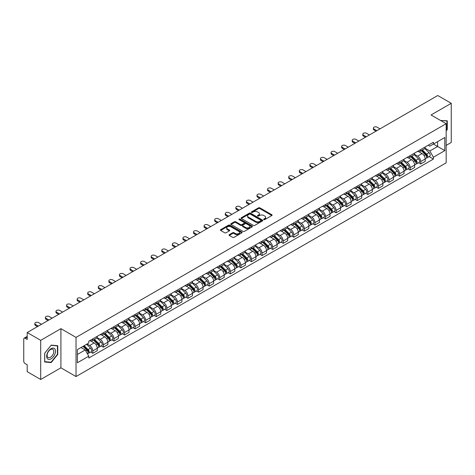 <?xml version="1.0" encoding="UTF-8"?>
<svg xmlns="http://www.w3.org/2000/svg" width="475" height="475" viewBox="0 0 475 475"><rect width="100%" height="100%" fill="white"/><g stroke="black" fill="none" stroke-linecap="round" stroke-linejoin="round"><path stroke-width="0.71" d="M263.833 219.598A0.659 0.38 0 0 0 264.765 219.598L271.837 215.513A0.944 0.546 0 0 0 272.11 215.133A0.944 0.546 0 0 0 271.837 214.748L259.855 207.83A0.944 0.546 0 0 0 258.525 207.83L251.447 211.915A0.659 0.38 0 0 0 252.379 212.45L253.3 211.921A3.01 1.74 0 0 1 257.557 211.921L258.554 212.497A3.01 1.74 0 0 1 259.439 213.726A3.01 1.74 0 0 1 258.554 214.961L257.64 215.49A0.659 0.38 0 0 0 258.572 216.024L259.487 215.496A3.01 1.74 0 0 1 263.75 215.496L264.747 216.072A3.01 1.74 0 0 1 265.626 217.301A3.01 1.74 0 0 1 264.747 218.53L263.833 219.058A0.659 0.38 0 0 0 263.833 219.598L263.833 219.058M229.3 234.656A0.944 0.546 0 0 0 229.027 235.036A0.944 0.546 0 0 0 229.3 235.422L232.661 237.363A0.944 0.546 0 0 0 233.991 237.363L241.846 232.827A0.944 0.546 0 0 0 242.125 232.447A0.944 0.546 0 0 0 241.846 232.061L229.864 225.144A0.944 0.546 0 0 0 228.534 225.144L220.679 229.68A0.944 0.546 0 0 0 220.406 230.06A0.944 0.546 0 0 0 220.679 230.446L224.74 232.792A0.944 0.546 0 0 0 226.07 232.792L229.437 230.85A0.944 0.546 0 0 0 229.71 230.464A0.944 0.546 0 0 0 229.437 230.078L227.418 228.92A2.518 1.455 0 0 1 226.682 227.893A2.518 1.455 0 0 1 228.237 226.545A2.518 1.455 0 0 1 230.981 226.86L238.872 231.414A2.518 1.455 0 0 1 239.608 232.447A2.518 1.455 0 0 1 238.052 233.789A2.518 1.455 0 0 1 235.309 233.474L233.991 232.714A0.944 0.546 0 0 0 232.661 232.714L229.3 234.656L229.3 235.422L232.661 233.498L232.661 232.714M76.036 337.398L60.913 328.664L40.702 340.332L27.206 332.542L437.754 95.517L451.25 103.307L431.039 114.974L446.162 123.702L76.036 337.398L76.036 376.55L446.162 162.86L446.162 123.702M253.365 225.411A0.944 0.546 0 0 0 254.695 225.411L262.55 220.875A0.944 0.546 0 0 0 262.823 220.495A0.944 0.546 0 0 0 262.55 220.109L250.568 213.192A0.944 0.546 0 0 0 249.238 213.192L241.383 217.728A0.944 0.546 0 0 0 241.104 218.108A0.944 0.546 0 0 0 241.383 218.494L253.365 225.411M239.347 219.741A0.659 0.38 0 0 1 240.018 219.836L240.018 219.052L252.201 226.082A0.944 0.546 0 0 1 252.474 226.468A0.944 0.546 0 0 1 252.201 226.854L244.346 231.39A0.944 0.546 0 0 1 243.016 231.39L231.034 224.467L231.034 223.701A0.944 0.546 0 0 0 230.755 224.087A0.944 0.546 0 0 0 231.034 224.467M231.034 223.701L234.395 221.76A0.944 0.546 0 0 1 235.725 221.76L240.582 224.568A0.944 0.546 0 0 0 241.917 224.568L244.144 223.28A0.944 0.546 0 0 0 244.423 222.894A0.944 0.546 0 0 0 244.144 222.508L239.085 219.587A0.659 0.38 0 0 1 240.018 219.052M40.702 340.332L40.702 379.483L27.206 371.693L27.206 364.764L25.104 363.553A1.918 1.11 -120 0 1 23.75 361.202L23.75 339.043A1.918 1.11 -120 0 1 24.148 338.164L27.206 336.395M446.162 145.398L451.25 142.458L451.25 103.307M40.702 379.483L60.913 367.816L76.036 376.55M27.206 332.542L27.206 339.471L25.104 338.259A1.918 1.11 -120 0 0 24.148 338.164M420.731 149.542A4.412 2.547 60 0 1 419.823 151.525L424.294 148.942A4.412 2.547 -120 0 0 425.208 146.959M414.384 154.298L417.614 156.162A4.412 2.547 60 0 1 420.731 161.565L425.208 158.982A4.412 2.547 -120 0 0 422.091 153.579L418.885 151.727M425.208 158.982L425.208 161.369L420.731 163.952L418.588 162.711M419.823 151.525A4.412 2.547 60 0 1 417.65 151.323M420.731 161.565L420.731 163.952M410.157 155.652A4.412 2.547 60 0 1 409.242 157.635L413.719 155.046A4.412 2.547 -120 0 0 414.628 153.069M408.007 168.821L410.157 170.062L414.628 167.479L414.628 165.086A4.412 2.547 -120 0 0 411.51 159.683L408.31 157.837M409.242 157.635A4.412 2.547 60 0 1 407.069 157.433M403.803 160.402L407.033 162.272A4.412 2.547 60 0 1 410.157 167.675L410.157 170.062M399.576 161.761A4.412 2.547 60 0 1 398.662 163.738L403.138 161.156A4.412 2.547 -120 0 0 404.053 159.178M397.433 174.931L399.576 176.166L404.053 173.583L404.053 171.196A4.412 2.547 -120 0 0 400.93 165.793L397.729 163.946M398.662 163.738A4.412 2.547 60 0 1 396.488 163.542M393.223 166.511L396.459 168.376A4.412 2.547 60 0 1 399.576 173.779L399.576 176.166M388.995 167.865A4.412 2.547 60 0 1 388.081 169.848L392.558 167.265A4.412 2.547 -120 0 0 393.472 165.282M386.852 181.034L388.995 182.275L393.472 179.692L393.472 177.306A4.412 2.547 -120 0 0 390.355 171.902L387.149 170.05M388.081 169.848A4.412 2.547 60 0 1 385.914 169.646M382.642 172.621L385.878 174.485A4.412 2.547 60 0 1 388.995 179.888L388.995 182.275M378.415 173.975A4.412 2.547 60 0 1 377.506 175.958L381.977 173.369A4.412 2.547 -120 0 0 382.892 171.392M376.271 187.144L378.421 188.385L382.892 185.802L382.892 183.409A4.412 2.547 -120 0 0 379.774 178.006L376.568 176.16M377.506 175.958A4.412 2.547 60 0 1 375.333 175.756M372.067 178.725L375.298 180.595A4.412 2.547 60 0 1 378.421 185.998L378.421 188.385M367.84 180.084A4.412 2.547 60 0 1 366.926 182.062L371.402 179.479A4.412 2.547 -120 0 0 372.317 177.502M365.691 193.254L367.84 194.489L372.317 191.906L372.317 189.519A4.412 2.547 -120 0 0 369.194 184.116L365.993 182.269M366.926 182.062A4.412 2.547 60 0 1 364.753 181.866M361.487 184.834L364.717 186.699A4.412 2.547 60 0 1 367.84 192.102L367.84 194.489M357.259 186.194A4.412 2.547 60 0 1 356.345 188.171L360.822 185.588A4.412 2.547 -120 0 0 361.736 183.605M355.116 199.357L357.259 200.598L361.736 198.016L361.736 195.629A4.412 2.547 -120 0 0 358.613 190.226L355.413 188.373M356.345 188.171A4.412 2.547 60 0 1 354.172 187.975M350.906 190.944L354.142 192.808A4.412 2.547 60 0 1 357.259 198.212L357.259 200.598M346.679 192.298A4.412 2.547 60 0 1 345.764 194.281L350.241 191.698A4.412 2.547 -120 0 0 351.156 189.715M344.535 205.467L346.679 206.708L351.156 204.125L351.156 201.732A4.412 2.547 -120 0 0 348.038 196.329L344.832 194.483M345.764 194.281A4.412 2.547 60 0 1 343.597 194.079M340.332 197.048L343.562 198.918A4.412 2.547 60 0 1 346.679 204.321L346.679 206.708M336.104 198.408A4.412 2.547 60 0 1 335.19 200.385L339.667 197.802A4.412 2.547 -120 0 0 340.575 195.825M333.955 211.577L336.104 212.812L340.575 210.229L340.575 207.842A4.412 2.547 -120 0 0 337.458 202.439L334.252 200.592M335.19 200.385A4.412 2.547 60 0 1 333.017 200.189M329.751 203.158L332.981 205.022A4.412 2.547 60 0 1 336.104 210.425L336.104 212.812M325.523 204.517A4.412 2.547 60 0 1 324.609 206.494L329.086 203.912A4.412 2.547 -120 0 0 330 201.928M323.374 217.681L325.523 218.922L330 216.339L330 213.952A4.412 2.547 -120 0 0 326.877 208.549L323.677 206.696M324.609 206.494A4.412 2.547 60 0 1 322.436 206.298M319.17 209.267L322.4 211.132A4.412 2.547 60 0 1 325.523 216.535L325.523 218.922M314.943 210.621A4.412 2.547 60 0 1 314.028 212.604L318.505 210.021A4.412 2.547 -120 0 0 319.42 208.038M312.799 223.79L314.943 225.031L319.42 222.448L319.42 220.056A4.412 2.547 -120 0 0 316.303 214.652L313.096 212.806M314.028 212.604A4.412 2.547 60 0 1 311.855 212.402M308.59 215.371L311.826 217.241A4.412 2.547 60 0 1 314.943 222.644L314.943 225.031M304.362 216.731A4.412 2.547 60 0 1 303.454 218.708L307.925 216.125A4.412 2.547 -120 0 0 308.839 214.148M302.219 229.9L304.362 231.135L308.839 228.552L308.839 226.165A4.412 2.547 -120 0 0 305.722 220.762L302.516 218.916M303.454 218.708A4.412 2.547 60 0 1 301.281 218.512M298.015 221.481L301.245 223.345A4.412 2.547 60 0 1 304.362 228.748L304.362 231.135M293.788 222.84A4.412 2.547 60 0 1 292.873 224.817L297.35 222.235A4.412 2.547 -120 0 0 298.258 220.252M291.638 236.004L293.788 237.245L298.264 234.662L298.264 232.275A4.412 2.547 -120 0 0 295.141 226.872L291.941 225.019M292.873 224.817A4.412 2.547 60 0 1 290.7 224.622M287.434 227.59L290.664 229.455A4.412 2.547 60 0 1 293.788 234.858L293.788 237.245M283.207 228.944A4.412 2.547 60 0 1 282.293 230.927L286.769 228.344A4.412 2.547 -120 0 0 287.684 226.361M281.063 242.113L283.207 243.354L287.684 240.772L287.684 238.379A4.412 2.547 -120 0 0 284.561 232.976L281.36 231.129M282.293 230.927A4.412 2.547 60 0 1 280.119 230.725M276.854 233.694L280.09 235.564A4.412 2.547 60 0 1 283.207 240.967L283.207 243.354M272.626 235.054A4.412 2.547 60 0 1 271.712 237.031L276.189 234.448A4.412 2.547 -120 0 0 277.103 232.471M270.483 248.223L272.626 249.458L277.103 246.875L277.103 244.488A4.412 2.547 -120 0 0 273.986 239.085L270.78 237.239M271.712 237.031A4.412 2.547 60 0 1 269.545 236.835M266.273 239.804L269.509 241.668A4.412 2.547 60 0 1 272.626 247.071L272.626 249.458M262.046 241.163A4.412 2.547 60 0 1 261.137 243.141L265.608 240.558A4.412 2.547 -120 0 0 266.522 238.575M259.902 254.333L262.052 255.568L266.522 252.985L266.522 250.598A4.412 2.547 -120 0 0 263.405 245.195L260.199 243.342M261.137 243.141A4.412 2.547 60 0 1 258.964 242.945M255.698 245.913L258.928 247.778A4.412 2.547 60 0 1 262.052 253.181L262.052 255.568M251.471 247.267A4.412 2.547 60 0 1 250.557 249.25L255.033 246.667A4.412 2.547 -120 0 0 255.948 244.684M249.322 260.437L251.471 261.678L255.948 259.095L255.948 256.702A4.412 2.547 -120 0 0 252.825 251.299L249.624 249.452M250.557 249.25A4.412 2.547 60 0 1 248.383 249.048M245.118 252.017L248.348 253.888A4.412 2.547 60 0 1 251.471 259.291L251.471 261.678M240.89 253.377A4.412 2.547 60 0 1 239.976 255.354L244.453 252.771A4.412 2.547 -120 0 0 245.367 250.794M238.747 266.546L240.89 267.787L245.367 265.198L245.367 262.812A4.412 2.547 -120 0 0 242.244 257.408L239.044 255.562M239.976 255.354A4.412 2.547 60 0 1 237.803 255.158M234.537 258.127L237.773 259.991A4.412 2.547 60 0 1 240.89 265.394L240.89 267.787M230.31 259.487A4.412 2.547 60 0 1 229.395 261.464L233.872 258.881A4.412 2.547 -120 0 0 234.787 256.898M228.166 272.656L230.31 273.891L234.787 271.308L234.787 268.921A4.412 2.547 -120 0 0 231.669 263.518L228.463 261.666M229.395 261.464A4.412 2.547 60 0 1 227.228 261.268M223.963 264.237L227.192 266.101A4.412 2.547 60 0 1 230.31 271.504L230.31 273.891M219.735 265.59A4.412 2.547 60 0 1 218.821 267.573L223.297 264.991A4.412 2.547 -120 0 0 224.206 263.007M217.586 278.76L219.735 280.001L224.206 277.418L224.206 275.025A4.412 2.547 -120 0 0 221.089 269.622L217.882 267.775M218.821 267.573A4.412 2.547 60 0 1 216.648 267.372M213.382 270.34L216.612 272.211A4.412 2.547 60 0 1 219.735 277.614L219.735 280.001M209.154 271.7A4.412 2.547 60 0 1 208.24 273.677L212.717 271.094A4.412 2.547 -120 0 0 213.631 269.117M207.005 284.869L209.154 286.11L213.631 283.522L213.631 281.135A4.412 2.547 -120 0 0 210.508 275.732L207.308 273.885M208.24 273.677A4.412 2.547 60 0 1 206.067 273.481M202.801 276.45L206.037 278.314A4.412 2.547 60 0 1 209.154 283.717L209.154 286.11M198.574 277.81A4.412 2.547 60 0 1 197.659 279.787L202.136 277.204A4.412 2.547 -120 0 0 203.051 275.221M196.43 290.979L198.574 292.214L203.051 289.631L203.051 287.244A4.412 2.547 -120 0 0 199.933 281.841L196.727 279.989M197.659 279.787A4.412 2.547 60 0 1 195.492 279.591M192.221 282.56L195.457 284.424A4.412 2.547 60 0 1 198.574 289.827L198.574 292.214M187.993 283.913A4.412 2.547 60 0 1 187.085 285.897L191.556 283.314A4.412 2.547 -120 0 0 192.47 281.331M185.85 297.083L187.993 298.324L192.47 295.741L192.47 293.348A4.412 2.547 -120 0 0 189.353 287.945L186.147 286.098M187.085 285.897A4.412 2.547 60 0 1 184.912 285.695M181.646 288.663L184.876 290.534A4.412 2.547 60 0 1 187.993 295.937L187.993 298.324M177.418 290.023A4.412 2.547 60 0 1 176.504 292L180.981 289.418A4.412 2.547 -120 0 0 181.889 287.44M175.269 303.192L177.418 304.433L181.895 301.845L181.895 299.458A4.412 2.547 -120 0 0 178.772 294.055L175.572 292.208M176.504 292A4.412 2.547 60 0 1 174.331 291.804M171.065 294.773L174.295 296.637A4.412 2.547 60 0 1 177.418 302.041L177.418 304.433M166.838 296.133A4.412 2.547 60 0 1 165.923 298.11L170.4 295.527A4.412 2.547 -120 0 0 171.315 293.544M164.694 309.302L166.838 310.537L171.315 307.954L171.315 305.567A4.412 2.547 -120 0 0 168.192 300.164L164.991 298.312M165.923 298.11A4.412 2.547 60 0 1 163.75 297.914M160.485 300.883L163.721 302.747A4.412 2.547 60 0 1 166.838 308.15L166.838 310.537M156.257 302.237A4.412 2.547 60 0 1 155.343 304.22L159.82 301.637A4.412 2.547 -120 0 0 160.734 299.654M154.114 315.406L156.257 316.647L160.734 314.064L160.734 311.671A4.412 2.547 -120 0 0 157.617 306.268L154.411 304.422M155.343 304.22A4.412 2.547 60 0 1 153.176 304.018M149.904 306.987L153.14 308.857A4.412 2.547 60 0 1 156.257 314.26L156.257 316.647M145.683 308.346A4.412 2.547 60 0 1 144.768 310.323L149.239 307.741A4.412 2.547 -120 0 0 150.153 305.763M143.533 321.516L145.683 322.757L150.153 320.168L150.153 317.781A4.412 2.547 -120 0 0 147.036 312.378L143.83 310.531M144.768 310.323A4.412 2.547 60 0 1 142.595 310.128M139.329 313.096L142.559 314.961A4.412 2.547 60 0 1 145.683 320.364L145.683 322.757M135.102 314.456A4.412 2.547 60 0 1 134.188 316.433L138.664 313.85A4.412 2.547 -120 0 0 139.579 311.867M132.952 327.625L135.102 328.86L139.579 326.277L139.579 323.891A4.412 2.547 -120 0 0 136.456 318.488L133.255 316.635M134.188 316.433A4.412 2.547 60 0 1 132.014 316.237M128.749 319.206L131.979 321.07A4.412 2.547 60 0 1 135.102 326.473L135.102 328.86M124.521 320.56A4.412 2.547 60 0 1 123.607 322.543L128.084 319.96A4.412 2.547 -120 0 0 128.998 317.977M122.378 333.729L124.521 334.97L128.998 332.387L128.998 329.994A4.412 2.547 -120 0 0 125.881 324.591L122.675 322.745M123.607 322.543A4.412 2.547 60 0 1 121.434 322.341M118.168 325.31L121.404 327.18A4.412 2.547 60 0 1 124.521 332.583L124.521 334.97M113.941 326.669A4.412 2.547 60 0 1 113.026 328.647L117.503 326.064A4.412 2.547 -120 0 0 118.418 324.087M111.797 339.839L113.941 341.08L118.418 338.491L118.418 336.104A4.412 2.547 -120 0 0 115.3 330.701L112.094 328.854M113.026 328.647A4.412 2.547 60 0 1 110.859 328.451M107.593 331.419L110.823 333.284A4.412 2.547 60 0 1 113.941 338.687L113.941 341.08M103.366 332.779A4.412 2.547 60 0 1 102.452 334.756L106.928 332.173A4.412 2.547 -120 0 0 107.837 330.19M101.217 345.948L103.366 347.183L107.837 344.601L107.837 342.214A4.412 2.547 -120 0 0 104.72 336.811L101.519 334.958M102.452 334.756A4.412 2.547 60 0 1 100.278 334.56M97.013 337.529L100.243 339.393A4.412 2.547 60 0 1 103.366 344.797L103.366 347.183M92.785 338.883A4.412 2.547 60 0 1 91.871 340.866L96.348 338.283A4.412 2.547 -120 0 0 97.262 336.3M90.636 352.052L92.785 353.293L97.262 350.71L97.262 348.317A4.412 2.547 -120 0 0 94.139 342.914L90.939 341.068M91.871 340.866A4.412 2.547 60 0 1 89.698 340.664M87.085 344.013L89.668 345.503A4.412 2.547 60 0 1 92.785 350.906L92.785 353.293M428.224 145.219L429.822 146.14L444.808 137.489L437.617 141.633L437.617 146.49L429.822 150.991L424.959 148.188M77.389 354.469L85.191 349.962L88.783 356.191L77.389 362.769L77.389 349.612L88.783 343.033L88.783 341.192L433.414 142.221L433.414 144.062L444.808 150.64L433.414 157.219L429.822 150.991M444.808 137.489L444.808 150.64M88.783 356.191L88.783 358.031L433.414 159.06L433.414 157.219M446.162 130.928L447.284 129.532L447.284 120.81L440.551 120.46L446.945 120.982L446.945 129.438L446.162 130.411M60.913 328.664L60.913 367.816M44.668 361.98L51.217 362.567L57.76 354.427L57.76 345.699L51.217 345.117L44.668 353.258L44.668 361.98M85.191 349.962L80.987 347.54M429.168 156.607L433.414 159.06M446.945 129.343L447.284 129.532M50.522 362.17L51.217 362.567M57.422 354.231L57.76 354.427M264.094 219.693L264.747 219.313A3.01 1.74 0 0 0 265.626 218.084L265.626 217.301M259.439 213.726L259.439 214.51A3.01 1.74 0 0 1 258.554 215.739L257.901 216.119M271.825 215.525L259.855 208.614A0.944 0.546 0 0 0 258.525 208.614L251.714 212.545M262.538 220.887L250.568 213.976A0.944 0.546 0 0 0 249.238 213.976L241.395 218.5L241.383 217.728M260.888 220.762A0.659 0.38 0 0 0 260.888 220.222L250.367 214.154A0.659 0.38 0 0 0 249.434 214.154L248.473 214.706A3.01 1.74 0 0 0 247.588 215.941A3.01 1.74 0 0 0 248.473 217.17L255.663 221.32A3.01 1.74 0 0 0 259.92 221.32L260.888 220.762L260.888 221.546A0.659 0.38 0 0 0 261.078 221.273L261.078 220.495M247.588 215.941L247.588 216.719A3.01 1.74 0 0 0 248.473 217.954L248.473 217.17M260.888 221.546L259.92 222.104A3.01 1.74 0 0 1 255.663 222.104L248.473 217.954M231.046 224.479L234.395 222.543L234.395 221.76M244.423 222.894L244.423 223.678A0.944 0.546 0 0 1 244.144 224.063L241.917 225.352A0.944 0.546 0 0 1 240.582 225.352L235.725 222.543A0.944 0.546 0 0 0 234.395 222.543M240.018 219.836L252.183 226.86M245.628 227.477A2.518 1.455 0 0 0 248.372 227.792A2.518 1.455 0 0 0 249.927 226.45A2.518 1.455 0 0 0 249.185 225.423L246.406 223.814A0.944 0.546 0 0 0 245.076 223.814L242.844 225.102A0.944 0.546 0 0 0 242.571 225.488A0.944 0.546 0 0 0 242.844 225.874L245.628 227.477L245.628 228.261A2.518 1.455 0 0 0 248.372 228.576A2.518 1.455 0 0 0 249.927 227.234L249.927 226.45M242.571 225.488L242.571 226.272A0.944 0.546 0 0 0 242.844 226.658L242.844 225.874M245.628 228.261L242.844 226.658M239.608 232.447L239.608 233.225A2.518 1.455 0 0 1 238.052 234.573A2.518 1.455 0 0 1 235.309 234.258L233.991 233.498A0.944 0.546 0 0 0 232.661 233.498M226.682 227.893L226.682 228.671A2.518 1.455 0 0 0 227.418 229.704L227.418 228.92M229.437 230.078L229.437 230.85L227.418 229.704M241.846 232.061L241.846 232.827L229.864 225.928A0.944 0.546 0 0 0 228.534 225.928L220.691 230.452M421.301 150.67L425.469 154.779A2.399 1.383 60 0 1 426.105 158.377L425.208 158.893M422.133 151.489L423.902 152.511M380.012 128.856L377.126 127.187A2.209 1.271 -0 0 0 374.728 126.914A2.209 1.271 -0 0 0 373.362 128.09A2.209 1.271 -0 0 0 374.009 128.992L376.889 130.655M421.764 150.403L426.33 154.903A1.152 0.665 60 0 1 426.633 156.631A1.152 0.665 60 0 1 426.526 156.673M422.453 150.005L426.621 154.114A2.399 1.383 60 0 1 427.257 157.712A2.399 1.383 60 0 1 426.532 157.789M424.787 148.485L429.067 152.707A2.399 1.383 60 0 1 429.697 156.299L427.257 157.712M376.01 131.165L374.009 130.007A2.209 1.271 180 0 1 373.362 129.105L373.362 128.09M410.727 156.774L414.889 160.888A2.399 1.383 60 0 1 415.524 164.481L414.628 164.997M411.558 157.599L413.321 158.614M369.431 134.959L366.552 133.297A2.209 1.271 -0 0 0 364.147 133.018A2.209 1.271 -0 0 0 362.787 134.199A2.209 1.271 -0 0 0 363.428 135.096L366.314 136.764M411.184 156.513L415.75 161.013A1.152 0.665 60 0 1 416.053 162.735A1.152 0.665 60 0 1 415.946 162.777M411.878 156.109L416.047 160.223A2.399 1.383 60 0 1 416.676 163.816A2.399 1.383 60 0 1 415.952 163.893M414.212 154.595L418.487 158.81A2.399 1.383 60 0 1 419.116 162.408L416.676 163.816M365.429 137.269L363.428 136.117A2.209 1.271 180 0 1 362.787 135.215L362.787 134.199M400.146 162.883L404.314 166.998A2.399 1.383 60 0 1 404.943 170.59L404.053 171.107M400.977 163.703L402.741 164.724M358.851 141.069L355.971 139.407A2.209 1.271 -0 0 0 353.566 139.127A2.209 1.271 -0 0 0 352.207 140.303A2.209 1.271 -0 0 0 352.854 141.206L355.733 142.868M400.609 162.616L405.169 167.117A1.152 0.665 60 0 1 405.472 168.845A1.152 0.665 60 0 1 405.371 168.886M401.298 162.218L405.466 166.333A2.399 1.383 60 0 1 406.095 169.925A2.399 1.383 60 0 1 405.371 170.002M403.631 160.704L407.906 164.92A2.399 1.383 60 0 1 408.542 168.518L406.095 169.925M354.855 143.379L352.854 142.221A2.209 1.271 180 0 1 352.207 141.324L352.207 140.303M446.524 120.745L446.945 120.982M54.898 349.012A6.234 3.598 120 0 0 48.877 350.627A6.234 3.598 120 0 0 47.262 358.512A6.234 3.598 120 0 0 53.283 356.897A6.234 3.598 120 0 0 54.898 349.012M53.348 349.808A4.72 2.725 120 0 0 52.82 349.315A4.72 2.725 120 0 0 48.432 351.524A4.72 2.725 120 0 0 47.571 356.998A4.72 2.725 120 0 0 48.1 357.491A4.72 2.725 120 0 0 52.493 355.288A4.72 2.725 120 0 0 53.348 349.808M51.08 362.217L44.739 361.647L44.739 353.198L51.08 345.307L57.422 345.877L57.422 354.326L51.08 362.217M57 345.634L57.422 345.877M389.565 168.993L393.733 173.102A2.399 1.383 60 0 1 394.369 176.7L393.472 177.217M390.397 169.812L392.166 170.834M348.276 147.179L345.39 145.51A2.209 1.271 -0 0 0 342.986 145.237A2.209 1.271 -0 0 0 341.626 146.413A2.209 1.271 -0 0 0 342.273 147.315L345.153 148.978M390.028 168.726L394.594 173.227A1.152 0.665 60 0 1 394.897 174.954A1.152 0.665 60 0 1 394.79 174.996M390.717 168.328L394.885 172.437A2.399 1.383 60 0 1 395.521 176.035A2.399 1.383 60 0 1 394.796 176.112M393.051 166.808L397.326 171.03A2.399 1.383 60 0 1 397.961 174.622L395.521 176.035M344.274 149.488L342.273 148.331A2.209 1.271 180 0 1 341.626 147.428L341.626 146.413M378.985 175.097L383.153 179.212A2.399 1.383 60 0 1 383.788 182.804L382.892 183.32M379.816 175.922L381.585 176.938M337.695 153.283L334.816 151.62A2.209 1.271 -0 0 0 332.411 151.341A2.209 1.271 -0 0 0 331.045 152.523A2.209 1.271 -0 0 0 331.692 153.419L334.578 155.088M379.448 174.836L384.014 179.336A1.152 0.665 60 0 1 384.317 181.058A1.152 0.665 60 0 1 384.21 181.1M380.142 174.432L384.305 178.547A2.399 1.383 60 0 1 384.94 182.139A2.399 1.383 60 0 1 384.216 182.216M382.47 172.918L386.751 177.133A2.399 1.383 60 0 1 387.38 180.732L384.94 182.139M333.693 155.592L331.692 154.44A2.209 1.271 180 0 1 331.045 153.538L331.045 152.523M368.41 181.207L372.578 185.321A2.399 1.383 60 0 1 373.207 188.913L372.311 189.43M369.241 182.026L371.005 183.047M327.115 159.392L324.235 157.73A2.209 1.271 -0 0 0 321.83 157.451A2.209 1.271 -0 0 0 320.471 158.626A2.209 1.271 -0 0 0 321.112 159.529L323.997 161.191M368.873 180.939L373.433 185.44A1.152 0.665 60 0 1 373.736 187.168A1.152 0.665 60 0 1 373.635 187.209M369.562 180.542L373.73 184.656A2.399 1.383 60 0 1 374.359 188.248A2.399 1.383 60 0 1 373.635 188.326M371.895 179.027L376.17 183.243A2.399 1.383 60 0 1 376.8 186.841L374.359 188.248M323.113 161.702L321.112 160.544A2.209 1.271 180 0 1 320.471 159.648L320.471 158.626M357.829 187.316L361.997 191.425A2.399 1.383 60 0 1 362.627 195.023L361.736 195.54M358.661 188.136L360.424 189.157M316.534 165.502L313.654 163.833A2.209 1.271 -0 0 0 311.25 163.56A2.209 1.271 -0 0 0 309.89 164.736A2.209 1.271 -0 0 0 310.537 165.638L313.417 167.301M358.293 187.049L362.853 191.55A1.152 0.665 60 0 1 363.161 193.277A1.152 0.665 60 0 1 363.054 193.319M358.981 186.651L363.149 190.76A2.399 1.383 60 0 1 363.785 194.358A2.399 1.383 60 0 1 363.06 194.435M361.315 185.131L365.59 189.353A2.399 1.383 60 0 1 366.225 192.945L363.785 194.358M312.538 167.812L310.537 166.654A2.209 1.271 180 0 1 309.89 165.751L309.89 164.736M347.249 193.426L351.417 197.535A2.399 1.383 60 0 1 352.052 201.127L351.156 201.643M348.08 194.245L349.849 195.261M305.959 171.606L303.074 169.943A2.209 1.271 -0 0 0 300.675 169.67A2.209 1.271 -0 0 0 299.309 170.846A2.209 1.271 -0 0 0 299.957 171.742L302.836 173.411M347.712 193.159L352.278 197.659A1.152 0.665 60 0 1 352.581 199.381A1.152 0.665 60 0 1 352.474 199.423M348.401 192.755L352.569 196.87A2.399 1.383 60 0 1 353.204 200.462A2.399 1.383 60 0 1 352.48 200.539M350.734 191.241L355.009 195.457A2.399 1.383 60 0 1 355.644 199.055L353.204 200.462M301.957 173.915L299.957 172.763A2.209 1.271 180 0 1 299.309 171.861L299.309 170.846M336.668 199.53L340.836 203.644A2.399 1.383 60 0 1 341.472 207.237L340.575 207.753M337.499 200.349L339.269 201.37M295.379 177.715L292.499 176.053A2.209 1.271 -0 0 0 290.094 175.774A2.209 1.271 -0 0 0 288.729 176.949A2.209 1.271 -0 0 0 289.376 177.852L292.262 179.514M337.131 199.263L341.697 203.769A1.152 0.665 60 0 1 342 205.491A1.152 0.665 60 0 1 341.893 205.533M337.826 198.865L341.994 202.979A2.399 1.383 60 0 1 342.623 206.572A2.399 1.383 60 0 1 341.899 206.649M340.153 197.351L344.434 201.566A2.399 1.383 60 0 1 345.064 205.164L342.623 206.572M291.377 180.025L289.376 178.867A2.209 1.271 180 0 1 288.729 177.971L288.729 176.949M326.093 205.639L330.262 209.748A2.399 1.383 60 0 1 330.891 213.346L330 213.863M326.925 206.459L328.688 207.48M284.798 183.825L281.918 182.157A2.209 1.271 -0 0 0 279.514 181.883A2.209 1.271 -0 0 0 278.154 183.059A2.209 1.271 -0 0 0 278.801 183.962L281.681 185.624M326.557 205.372L331.117 209.873A1.152 0.665 60 0 1 331.419 211.601A1.152 0.665 60 0 1 331.318 211.642M327.245 204.974L331.413 209.083A2.399 1.383 60 0 1 332.043 212.681A2.399 1.383 60 0 1 331.318 212.758M329.579 203.454L333.854 207.676A2.399 1.383 60 0 1 334.489 211.268L332.043 212.681M280.796 186.135L278.801 184.977A2.209 1.271 180 0 1 278.154 184.074L278.154 183.059M315.513 211.749L319.681 215.858A2.399 1.383 60 0 1 320.31 219.45L319.42 219.967M316.344 212.568L318.113 213.584M274.223 189.929L271.338 188.266A2.209 1.271 -0 0 0 268.933 187.993A2.209 1.271 -0 0 0 267.573 189.169A2.209 1.271 -0 0 0 268.221 190.065L271.1 191.734M315.976 211.482L320.542 215.982A1.152 0.665 60 0 1 320.845 217.704A1.152 0.665 60 0 1 320.738 217.746M316.665 211.078L320.833 215.193A2.399 1.383 60 0 1 321.468 218.785A2.399 1.383 60 0 1 320.744 218.862M318.998 209.564L323.273 213.78A2.399 1.383 60 0 1 323.908 217.378L321.468 218.785M270.222 192.238L268.221 191.087A2.209 1.271 180 0 1 267.573 190.184L267.573 189.169M304.932 217.853L309.1 221.967A2.399 1.383 60 0 1 309.736 225.56L308.839 226.076M305.763 218.672L307.533 219.693M263.643 196.038L260.763 194.376A2.209 1.271 -0 0 0 258.358 194.097A2.209 1.271 -0 0 0 256.993 195.273A2.209 1.271 -0 0 0 257.64 196.175L260.52 197.838M305.395 217.586L309.961 222.092A1.152 0.665 60 0 1 310.264 223.814A1.152 0.665 60 0 1 310.157 223.856M306.084 217.188L310.252 221.303A2.399 1.383 60 0 1 310.887 224.895A2.399 1.383 60 0 1 310.163 224.972M308.418 215.674L312.698 219.889A2.399 1.383 60 0 1 313.328 223.487L310.887 224.895M259.641 198.348L257.64 197.19A2.209 1.271 180 0 1 256.993 196.294L256.993 195.273M294.358 223.963L298.52 228.071A2.399 1.383 60 0 1 299.155 231.669L298.258 232.186M295.189 224.782L296.952 225.803M253.062 202.148L250.183 200.48A2.209 1.271 -0 0 0 247.778 200.207A2.209 1.271 -0 0 0 246.418 201.382A2.209 1.271 -0 0 0 247.059 202.285L249.945 203.947M294.815 223.695L299.381 228.196A1.152 0.665 60 0 1 299.683 229.924A1.152 0.665 60 0 1 299.582 229.965M295.509 223.297L299.678 227.406A2.399 1.383 60 0 1 300.307 231.004A2.399 1.383 60 0 1 299.582 231.082M297.843 221.777L302.118 225.999A2.399 1.383 60 0 1 302.747 229.591L300.307 231.004M249.06 204.458L247.059 203.3A2.209 1.271 180 0 1 246.418 202.398L246.418 201.382M283.777 230.072L287.945 234.181A2.399 1.383 60 0 1 288.574 237.773L287.684 238.29M284.608 230.892L286.372 231.907M242.482 208.252L239.602 206.589A2.209 1.271 -0 0 0 237.197 206.316A2.209 1.271 -0 0 0 235.838 207.492A2.209 1.271 -0 0 0 236.485 208.388L239.364 210.057M284.24 229.805L288.8 234.306A1.152 0.665 60 0 1 289.103 236.027A1.152 0.665 60 0 1 289.002 236.069M284.929 229.401L289.097 233.516A2.399 1.383 60 0 1 289.726 237.108A2.399 1.383 60 0 1 289.002 237.185M287.262 227.887L291.537 232.109A2.399 1.383 60 0 1 292.173 235.701L289.726 237.108M238.486 210.562L236.485 209.41A2.209 1.271 180 0 1 235.838 208.507L235.838 207.492M273.196 236.176L277.364 240.291A2.399 1.383 60 0 1 278 243.883L277.103 244.399M274.027 236.995L275.797 238.017M231.907 214.362L229.021 212.699A2.209 1.271 -0 0 0 226.617 212.42A2.209 1.271 -0 0 0 225.257 213.596A2.209 1.271 -0 0 0 225.904 214.498L228.784 216.161M273.659 235.909L278.225 240.415A1.152 0.665 60 0 1 278.528 242.137A1.152 0.665 60 0 1 278.421 242.179M274.348 235.511L278.516 239.626A2.399 1.383 60 0 1 279.152 243.218A2.399 1.383 60 0 1 278.427 243.295M276.682 233.997L280.957 238.213A2.399 1.383 60 0 1 281.592 241.811L279.152 243.218M227.905 216.671L225.904 215.513A2.209 1.271 180 0 1 225.257 214.617L225.257 213.596M262.616 242.286L266.784 246.394A2.399 1.383 60 0 1 267.419 249.993L266.522 250.509M263.447 243.105L265.216 244.126M221.326 220.471L218.447 218.803A2.209 1.271 -0 0 0 216.042 218.53A2.209 1.271 -0 0 0 214.676 219.705A2.209 1.271 -0 0 0 215.323 220.608L218.209 222.27M263.079 242.018L267.645 246.519A1.152 0.665 60 0 1 267.947 248.247A1.152 0.665 60 0 1 267.841 248.288M263.773 241.621L267.936 245.729A2.399 1.383 60 0 1 268.571 249.328A2.399 1.383 60 0 1 267.847 249.405M266.101 240.101L270.382 244.322A2.399 1.383 60 0 1 271.011 247.914L268.571 249.328M217.324 222.781L215.323 221.623A2.209 1.271 180 0 1 214.676 220.721L214.676 219.705M252.041 248.395L256.209 252.504A2.399 1.383 60 0 1 256.838 256.096L255.942 256.613M252.872 249.215L254.636 250.23M210.746 226.575L207.866 224.912A2.209 1.271 -0 0 0 205.461 224.639A2.209 1.271 -0 0 0 204.102 225.815A2.209 1.271 -0 0 0 204.749 226.712L207.628 228.38M252.504 248.128L257.064 252.629A1.152 0.665 60 0 1 257.367 254.351A1.152 0.665 60 0 1 257.266 254.392M253.193 247.724L257.361 251.839A2.399 1.383 60 0 1 257.99 255.431A2.399 1.383 60 0 1 257.266 255.508M255.526 246.21L259.801 250.432A2.399 1.383 60 0 1 260.431 254.024L257.99 255.431M206.744 228.885L204.749 227.733A2.209 1.271 180 0 1 204.102 226.83L204.102 225.815M241.46 254.499L245.628 258.614A2.399 1.383 60 0 1 246.258 262.206L245.367 262.723M242.292 255.318L244.055 256.34M200.171 232.685L197.285 231.022A2.209 1.271 -0 0 0 194.881 230.743A2.209 1.271 -0 0 0 193.521 231.919A2.209 1.271 -0 0 0 194.168 232.821L197.048 234.484M241.923 254.232L246.483 258.738A1.152 0.665 60 0 1 246.792 260.46A1.152 0.665 60 0 1 246.685 260.502M242.612 253.834L246.78 257.949A2.399 1.383 60 0 1 247.416 261.541A2.399 1.383 60 0 1 246.691 261.618M244.946 252.32L249.221 256.536A2.399 1.383 60 0 1 249.856 260.134L247.416 261.541M196.169 234.994L194.168 233.837A2.209 1.271 180 0 1 193.521 232.94L193.521 231.919M230.88 260.609L235.048 264.717A2.399 1.383 60 0 1 235.683 268.316L234.787 268.832M231.711 261.428L233.48 262.449M189.59 238.794L186.705 237.126A2.209 1.271 -0 0 0 184.306 236.853A2.209 1.271 -0 0 0 182.94 238.028A2.209 1.271 -0 0 0 183.588 238.931L186.467 240.593M231.343 260.342L235.909 264.842A1.152 0.665 60 0 1 236.212 266.57A1.152 0.665 60 0 1 236.105 266.612M232.032 259.944L236.2 264.053A2.399 1.383 60 0 1 236.835 267.651A2.399 1.383 60 0 1 236.111 267.728M234.365 258.424L238.64 262.645A2.399 1.383 60 0 1 239.275 266.238L236.835 267.651M185.588 241.104L183.588 239.946A2.209 1.271 180 0 1 182.94 239.044L182.94 238.028M220.305 266.718L224.467 270.827A2.399 1.383 60 0 1 225.102 274.419L224.206 274.936M221.13 267.538L222.9 268.553M179.01 244.898L176.13 243.236A2.209 1.271 -0 0 0 173.725 242.963A2.209 1.271 -0 0 0 172.366 244.138A2.209 1.271 -0 0 0 173.007 245.035L175.893 246.703M220.762 266.451L225.328 270.952A1.152 0.665 60 0 1 225.631 272.674A1.152 0.665 60 0 1 225.524 272.715M221.457 266.048L225.625 270.162A2.399 1.383 60 0 1 226.254 273.754A2.399 1.383 60 0 1 225.53 273.832M223.784 264.533L228.065 268.755A2.399 1.383 60 0 1 228.695 272.347L226.254 273.754M175.008 247.208L173.007 246.056A2.209 1.271 180 0 1 172.366 245.153L172.366 244.138M209.724 272.822L213.893 276.937A2.399 1.383 60 0 1 214.522 280.529L213.631 281.046M210.556 273.642L212.319 274.663M168.429 251.008L165.549 249.345A2.209 1.271 -0 0 0 163.145 249.066A2.209 1.271 -0 0 0 161.785 250.242A2.209 1.271 -0 0 0 162.432 251.144L165.312 252.807M210.188 272.555L214.748 277.062A1.152 0.665 60 0 1 215.05 278.783A1.152 0.665 60 0 1 214.949 278.825M210.876 272.157L215.044 276.272A2.399 1.383 60 0 1 215.674 279.864A2.399 1.383 60 0 1 214.949 279.941M213.21 270.643L217.485 274.859A2.399 1.383 60 0 1 218.12 278.457L215.674 279.864M164.427 253.317L162.432 252.16A2.209 1.271 180 0 1 161.785 251.263L161.785 250.242M199.144 278.932L203.312 283.041A2.399 1.383 60 0 1 203.941 286.639L203.051 287.155M199.975 279.751L201.744 280.772M157.854 257.118L154.969 255.449A2.209 1.271 -0 0 0 152.564 255.176A2.209 1.271 -0 0 0 151.204 256.352A2.209 1.271 -0 0 0 151.852 257.254L154.731 258.917M199.607 278.665L204.173 283.165A1.152 0.665 60 0 1 204.476 284.893A1.152 0.665 60 0 1 204.369 284.935M200.296 278.267L204.464 282.376A2.399 1.383 60 0 1 205.099 285.974A2.399 1.383 60 0 1 204.375 286.051M202.629 276.747L206.904 280.968A2.399 1.383 60 0 1 207.539 284.561L205.099 285.974M153.852 259.427L151.852 258.269A2.209 1.271 180 0 1 151.204 257.367L151.204 256.352M188.563 285.042L192.731 289.15A2.399 1.383 60 0 1 193.367 292.743L192.47 293.259M189.394 285.861L191.164 286.876M147.274 263.221L144.394 261.559A2.209 1.271 -0 0 0 141.989 261.286A2.209 1.271 -0 0 0 140.624 262.461A2.209 1.271 -0 0 0 141.271 263.358L144.151 265.026M189.026 284.774L193.592 289.275A1.152 0.665 60 0 1 193.895 290.997A1.152 0.665 60 0 1 193.788 291.038M189.715 284.371L193.883 288.485A2.399 1.383 60 0 1 194.518 292.077A2.399 1.383 60 0 1 193.794 292.155M192.048 282.857L196.329 287.078A2.399 1.383 60 0 1 196.959 290.67L194.518 292.077M143.272 265.531L141.271 264.379A2.209 1.271 180 0 1 140.624 263.477L140.624 262.461M177.988 291.145L182.151 295.26A2.399 1.383 60 0 1 182.786 298.852L181.889 299.369M178.82 291.965L180.583 292.986M136.693 269.331L133.813 267.668A2.209 1.271 -0 0 0 131.409 267.389A2.209 1.271 -0 0 0 130.049 268.565A2.209 1.271 -0 0 0 130.69 269.467L133.576 271.13M178.446 290.878L183.012 295.385A1.152 0.665 60 0 1 183.314 297.107A1.152 0.665 60 0 1 183.213 297.148M179.14 290.48L183.308 294.595A2.399 1.383 60 0 1 183.938 298.187A2.399 1.383 60 0 1 183.213 298.264M181.474 288.966L185.749 293.182A2.399 1.383 60 0 1 186.378 296.78L183.938 298.187M132.691 271.641L130.69 270.483A2.209 1.271 180 0 1 130.049 269.586L130.049 268.565M167.408 297.255L171.576 301.364A2.399 1.383 60 0 1 172.205 304.962L171.315 305.478M168.239 298.074L170.002 299.096M126.112 275.441L123.233 273.772A2.209 1.271 -0 0 0 120.828 273.499A2.209 1.271 -0 0 0 119.468 274.675A2.209 1.271 -0 0 0 120.116 275.577L122.995 277.24M167.871 296.988L172.431 301.488A1.152 0.665 60 0 1 172.734 303.216A1.152 0.665 60 0 1 172.633 303.258M168.56 296.59L172.728 300.699A2.399 1.383 60 0 1 173.357 304.297A2.399 1.383 60 0 1 172.639 304.374M170.893 295.07L175.168 299.292A2.399 1.383 60 0 1 175.803 302.884L173.357 304.297M122.117 277.75L120.116 276.592A2.209 1.271 180 0 1 119.468 275.696L119.468 274.675M156.827 303.365L160.995 307.473A2.399 1.383 60 0 1 161.631 311.066L160.734 311.582M157.658 304.184L159.428 305.199M115.538 281.544L112.652 279.882A2.209 1.271 -0 0 0 110.248 279.609A2.209 1.271 -0 0 0 108.888 280.784A2.209 1.271 -0 0 0 109.535 281.681L112.415 283.349M157.29 303.098L161.856 307.598A1.152 0.665 60 0 1 162.159 309.32A1.152 0.665 60 0 1 162.052 309.367M157.979 302.694L162.147 306.808A2.399 1.383 60 0 1 162.783 310.401A2.399 1.383 60 0 1 162.058 310.478M160.312 301.18L164.588 305.401A2.399 1.383 60 0 1 165.223 308.993L162.783 310.401M111.536 283.854L109.535 282.702A2.209 1.271 180 0 1 108.888 281.8L108.888 280.784M146.247 309.468L150.415 313.583A2.399 1.383 60 0 1 151.05 317.175L150.153 317.692M147.078 310.288L148.847 311.309M104.957 287.654L102.077 285.992A2.209 1.271 -0 0 0 99.673 285.712A2.209 1.271 -0 0 0 98.307 286.888A2.209 1.271 -0 0 0 98.954 287.791L101.84 289.453M146.71 309.201L151.276 313.708A1.152 0.665 60 0 1 151.578 315.43A1.152 0.665 60 0 1 151.472 315.471M147.404 308.803L151.567 312.918A2.399 1.383 60 0 1 152.202 316.51A2.399 1.383 60 0 1 151.477 316.588M149.732 307.289L154.013 311.505A2.399 1.383 60 0 1 154.642 315.103L152.202 316.51M100.955 289.964L98.954 288.812A2.209 1.271 180 0 1 98.307 287.909L98.307 286.888M135.672 315.578L139.84 319.687A2.399 1.383 60 0 1 140.469 323.285L139.573 323.802M136.503 316.397L138.267 317.419M94.377 293.764L91.497 292.095A2.209 1.271 -0 0 0 89.092 291.822A2.209 1.271 -0 0 0 87.732 292.998A2.209 1.271 -0 0 0 88.38 293.9L91.259 295.563M136.135 315.311L140.695 319.812A1.152 0.665 60 0 1 140.998 321.539A1.152 0.665 60 0 1 140.897 321.581M136.824 314.913L140.992 319.022A2.399 1.383 60 0 1 141.621 322.62A2.399 1.383 60 0 1 140.897 322.697M139.157 313.393L143.432 317.615A2.399 1.383 60 0 1 144.062 321.207L141.621 322.62M90.375 296.073L88.38 294.916A2.209 1.271 180 0 1 87.732 294.019L87.732 292.998M125.091 321.688L129.259 325.797A2.399 1.383 60 0 1 129.889 329.389L128.998 329.905M125.923 322.507L127.686 323.522M83.802 299.868L80.916 298.205A2.209 1.271 -0 0 0 78.512 297.932A2.209 1.271 -0 0 0 77.152 299.108A2.209 1.271 -0 0 0 77.799 300.004L80.679 301.673M125.554 321.421L130.114 325.921A1.152 0.665 60 0 1 130.423 327.649A1.152 0.665 60 0 1 130.316 327.691M126.243 321.017L130.411 325.132A2.399 1.383 60 0 1 131.047 328.724A2.399 1.383 60 0 1 130.322 328.801M128.577 319.503L132.852 323.724A2.399 1.383 60 0 1 133.487 327.317L131.047 328.724M79.8 302.177L77.799 301.025A2.209 1.271 180 0 1 77.152 300.123L77.152 299.108M114.511 327.792L118.679 331.906A2.399 1.383 60 0 1 119.314 335.498L118.418 336.015M115.342 328.611L117.111 329.632M73.221 305.977L70.336 304.315A2.209 1.271 -0 0 0 67.937 304.036A2.209 1.271 -0 0 0 66.571 305.211A2.209 1.271 -0 0 0 67.218 306.114L70.098 307.776M114.974 327.524L119.54 332.031A1.152 0.665 60 0 1 119.843 333.753A1.152 0.665 60 0 1 119.736 333.794M115.663 327.127L119.831 331.241A2.399 1.383 60 0 1 120.466 334.833A2.399 1.383 60 0 1 119.742 334.911M117.996 325.613L122.271 329.828A2.399 1.383 60 0 1 122.906 333.426L120.466 334.833M69.219 308.287L67.218 307.135A2.209 1.271 180 0 1 66.571 306.233L66.571 305.211M103.936 333.901L108.098 338.01A2.399 1.383 60 0 1 108.733 341.608L107.837 342.125M104.767 334.721L106.531 335.742M62.641 312.087L59.761 310.418A2.209 1.271 -0 0 0 57.356 310.145A2.209 1.271 -0 0 0 55.997 311.321A2.209 1.271 -0 0 0 56.638 312.223L59.523 313.886M104.393 333.634L108.959 338.135A1.152 0.665 60 0 1 109.262 339.863A1.152 0.665 60 0 1 109.155 339.904M105.088 333.236L109.256 337.345A2.399 1.383 60 0 1 109.885 340.943A2.399 1.383 60 0 1 109.161 341.02M107.415 331.716L111.696 335.938A2.399 1.383 60 0 1 112.326 339.53L109.885 340.943M58.639 314.397L56.638 313.239A2.209 1.271 180 0 1 55.997 312.342L55.997 311.321M93.355 340.011L97.523 344.12A2.399 1.383 60 0 1 98.153 347.712L97.262 348.228M94.187 340.83L95.95 341.846M52.06 318.191L49.18 316.528A2.209 1.271 -0 0 0 46.776 316.255A2.209 1.271 -0 0 0 45.416 317.431A2.209 1.271 -0 0 0 46.063 318.327L48.943 319.996M93.818 339.744L98.378 344.244A1.152 0.665 60 0 1 98.681 345.972A1.152 0.665 60 0 1 98.58 346.014M94.507 339.34L98.675 343.455A2.399 1.383 60 0 1 99.305 347.047A2.399 1.383 60 0 1 98.58 347.124M96.841 337.826L101.116 342.048A2.399 1.383 60 0 1 101.751 345.64L99.305 347.047M48.058 320.5L46.063 319.348A2.209 1.271 180 0 1 45.416 318.446L45.416 317.431M83.024 346.358L86.943 350.229A2.399 1.383 60 0 1 87.572 353.822L87.459 353.893M83.606 346.934L85.375 347.955M41.485 324.3L38.6 322.638A2.209 1.271 -0 0 0 36.195 322.359A2.209 1.271 -0 0 0 34.835 323.534A2.209 1.271 -0 0 0 35.483 324.437L38.362 326.099M83.487 346.091L87.804 350.354A1.152 0.665 60 0 1 88.107 352.076A1.152 0.665 60 0 1 88 352.117M84.176 345.693L88.095 349.564A2.399 1.383 60 0 1 88.73 353.157A2.399 1.383 60 0 1 88.006 353.234M86.616 344.286L90.535 348.151A2.399 1.383 60 0 1 91.17 351.749L88.73 353.157M37.483 326.61L35.483 325.458A2.209 1.271 180 0 1 34.835 324.556L34.835 323.534M103.366 344.797L107.837 342.214M113.941 338.687L118.418 336.104M124.521 332.583L128.998 329.994M135.102 326.473L139.579 323.891M145.683 320.364L150.153 317.781M156.257 314.26L160.734 311.671M166.838 308.15L171.315 305.567M177.418 302.041L181.895 299.458M187.993 295.937L192.47 293.348M198.574 289.827L203.051 287.244M209.154 283.717L213.631 281.135M219.735 277.614L224.206 275.025M230.31 271.504L234.787 268.921M240.89 265.394L245.367 262.812M251.471 259.291L255.948 256.702M262.052 253.181L266.522 250.598M272.626 247.071L277.103 244.488M283.207 240.967L287.684 238.379M293.788 234.858L298.264 232.275M304.362 228.748L308.839 226.165M314.943 222.644L319.42 220.056M325.523 216.535L330 213.952M336.104 210.425L340.575 207.842M346.679 204.321L351.156 201.732M357.259 198.212L361.736 195.629M367.84 192.102L372.317 189.519M378.421 185.998L382.892 183.409M388.995 179.888L393.472 177.306M399.576 173.779L404.053 171.196M410.157 167.675L414.628 165.086M92.785 350.906L97.262 348.317M89.668 345.503L94.139 342.914M100.243 339.393L104.72 336.811M110.823 333.284L115.3 330.701M121.404 327.18L125.881 324.591M131.979 321.07L136.456 318.488M142.559 314.961L147.036 312.378M153.14 308.857L157.617 306.268M163.721 302.747L168.192 300.164M174.295 296.637L178.772 294.055M184.876 290.534L189.353 287.945M195.457 284.424L199.933 281.841M206.037 278.314L210.508 275.732M216.612 272.211L221.089 269.622M227.192 266.101L231.669 263.518M237.773 259.991L242.244 257.408M248.348 253.888L252.825 251.299M258.928 247.778L263.405 245.195M269.509 241.668L273.986 239.085M280.09 235.564L284.561 232.976M290.664 229.455L295.141 226.872M301.245 223.345L305.722 220.762M311.826 217.241L316.303 214.652M322.4 211.132L326.877 208.549M332.981 205.022L337.458 202.439M343.562 198.918L348.038 196.329M354.142 192.808L358.613 190.226M364.717 186.699L369.194 184.116M375.298 180.595L379.774 178.006M385.878 174.485L390.355 171.902M396.459 168.376L400.93 165.793M407.033 162.272L411.51 159.683M417.614 156.162L422.091 153.579M27.206 337.042L25.104 338.259M264.747 219.313L264.747 218.53M257.64 216.024L257.64 215.49M258.554 215.739L258.554 214.961M251.447 212.45L251.447 211.915M258.525 208.614L258.525 207.83M259.855 208.614L259.855 207.83M271.837 215.513L271.837 214.748M249.238 213.976L249.238 213.192M250.568 213.976L250.568 213.192M262.55 220.875L262.55 220.109M255.663 222.104L255.663 221.32M259.92 222.104L259.92 221.32M235.725 222.543L235.725 221.76M240.582 225.352L240.582 224.568M241.917 225.352L241.917 224.568M244.144 224.063L244.144 223.28M252.201 226.854L252.201 226.082M233.991 233.498L233.991 232.714M235.309 234.258L235.309 233.474M220.679 230.446L220.679 229.68M228.534 225.928L228.534 225.144M229.864 225.928L229.864 225.144M425.469 154.779L424.092 155.574M426.871 156.103L426.437 156.352M429.067 152.707L426.621 154.114M374.009 130.007L374.009 128.992M414.889 160.888L413.517 161.684M416.29 162.213L415.863 162.462M418.487 158.81L416.047 160.223M363.428 136.117L363.428 135.096M404.314 166.998L402.937 167.794M405.715 168.316L405.282 168.566M407.906 164.92L405.466 166.333M352.854 142.221L352.854 141.206M393.733 173.102L392.356 173.898M395.135 174.426L394.701 174.675M397.326 171.03L394.885 172.437M342.273 148.331L342.273 147.315M383.153 179.212L381.775 180.007M384.554 180.536L384.121 180.785M386.751 177.133L384.305 178.547M331.692 154.44L331.692 153.419M372.578 185.321L371.201 186.117M373.973 186.639L373.546 186.889M376.17 183.243L373.73 184.656M321.112 160.544L321.112 159.529M361.997 191.425L360.62 192.221M363.399 192.749L362.965 192.998M365.59 189.353L363.149 190.76M310.537 166.654L310.537 165.638M351.417 197.535L350.039 198.33M352.818 198.859L352.385 199.108M355.009 195.457L352.569 196.87M299.957 172.763L299.957 171.742M340.836 203.644L339.459 204.44M342.238 204.963L341.804 205.212M344.434 201.566L341.994 202.979M289.376 178.867L289.376 177.852M330.262 209.748L328.884 210.544M331.663 211.072L331.229 211.322M333.854 207.676L331.413 209.083M278.801 184.977L278.801 183.962M319.681 215.858L318.303 216.653M321.082 217.182L320.649 217.431M323.273 213.78L320.833 215.193M268.221 191.087L268.221 190.065M309.1 221.967L307.723 222.763M310.502 223.286L310.068 223.535M312.698 219.889L310.252 221.303M257.64 197.19L257.64 196.175M298.52 228.071L297.148 228.867M299.921 229.395L299.493 229.645M302.118 225.999L299.678 227.406M247.059 203.3L247.059 202.285M287.945 234.181L286.567 234.977M289.346 235.505L288.913 235.754M291.537 232.109L289.097 233.516M236.485 209.41L236.485 208.388M277.364 240.291L275.987 241.086M278.766 241.609L278.332 241.858M280.957 238.213L278.516 239.626M225.904 215.513L225.904 214.498M266.784 246.394L265.406 247.19M268.185 247.718L267.752 247.968M270.382 244.322L267.936 245.729M215.323 221.623L215.323 220.608M256.209 252.504L254.832 253.3M257.604 253.828L257.177 254.078M259.801 250.432L257.361 251.839M204.749 227.733L204.749 226.712M245.628 258.614L244.251 259.409M247.03 259.932L246.596 260.181M249.221 256.536L246.78 257.949M194.168 233.837L194.168 232.821M235.048 264.717L233.67 265.513M236.449 266.042L236.016 266.291M238.64 262.645L236.2 264.053M183.588 239.946L183.588 238.931M224.467 270.827L223.09 271.623M225.868 272.151L225.435 272.401M228.065 268.755L225.625 270.162M173.007 246.056L173.007 245.035M213.893 276.937L212.515 277.733M215.294 278.255L214.86 278.504M217.485 274.859L215.044 276.272M162.432 252.16L162.432 251.144M203.312 283.041L201.934 283.836M204.713 284.365L204.28 284.614M206.904 280.968L204.464 282.376M151.852 258.269L151.852 257.254M192.731 289.15L191.354 289.946M194.132 290.474L193.699 290.724M196.329 287.078L193.883 288.485M141.271 264.379L141.271 263.358M182.151 295.26L180.779 296.056M183.552 296.578L183.124 296.827M185.749 293.182L183.308 294.595M130.69 270.483L130.69 269.467M171.576 301.364L170.198 302.159M172.977 302.688L172.544 302.937M175.168 299.292L172.728 300.699M120.116 276.592L120.116 275.577M160.995 307.473L159.618 308.269M162.397 308.798L161.963 309.047M164.588 305.401L162.147 306.808M109.535 282.702L109.535 281.681M150.415 313.583L149.037 314.379M151.816 314.901L151.382 315.151M154.013 311.505L151.567 312.918M98.954 288.812L98.954 287.791M139.84 319.687L138.463 320.483M141.235 321.011L140.808 321.26M143.432 317.615L140.992 319.022M88.38 294.916L88.38 293.9M129.259 325.797L127.882 326.592M130.661 327.121L130.227 327.37M132.852 323.724L130.411 325.132M77.799 301.025L77.799 300.004M118.679 331.906L117.301 332.702M120.08 333.224L119.647 333.474M122.271 329.828L119.831 331.241M67.218 307.135L67.218 306.114M108.098 338.01L106.721 338.806M109.499 339.334L109.066 339.583M111.696 335.938L109.256 337.345M56.638 313.239L56.638 312.223M97.523 344.12L96.146 344.915M98.925 345.444L98.491 345.693M101.116 342.048L98.675 343.455M46.063 319.348L46.063 318.327M86.943 350.229L85.743 350.918M88.344 351.548L87.911 351.797M90.535 348.151L88.095 349.564M35.483 325.458L35.483 324.437"/></g></svg>
